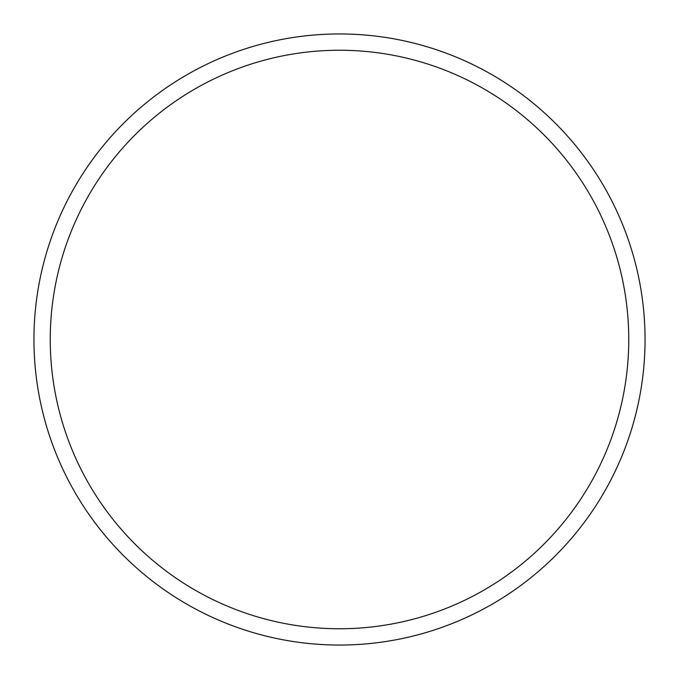 <?xml version="1.0" encoding="UTF-8"?>
<svg xmlns="http://www.w3.org/2000/svg" width="679" height="679" viewBox="0 0 679 679"><rect width="100%" height="100%" fill="white"/><g stroke="black" fill="none" stroke-linecap="round" stroke-linejoin="round"><path stroke-width="1.02" d="M339.5 645.05A305.55 305.55 0 0 0 645.05 339.5A305.55 305.55 0 0 0 339.5 33.95A305.55 305.55 0 0 0 33.95 339.5A305.55 305.55 0 0 0 339.5 645.05M339.5 628.754A289.254 289.254 0 0 0 628.754 339.5A289.254 289.254 0 0 0 339.5 50.246A289.254 289.254 0 0 0 50.246 339.5A289.254 289.254 0 0 0 339.5 628.754"/></g></svg>
